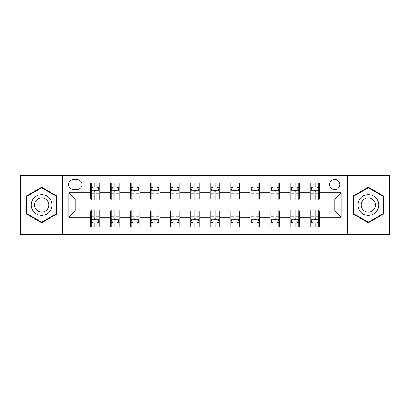 <?xml version="1.0" encoding="UTF-8"?>
<svg xmlns="http://www.w3.org/2000/svg" width="410" height="410" viewBox="0 0 410 410"><rect width="100%" height="100%" fill="white"/><g stroke="black" fill="none" stroke-linecap="round" stroke-linejoin="round"><path stroke-width="0.61" d="M334.791 179.442A5.11 5.11 0 0 0 329.676 184.551A5.11 5.11 0 0 0 334.791 189.666A5.11 5.11 0 0 0 339.9 184.551A5.11 5.11 0 0 0 334.791 179.442M347.567 234.551L389.5 234.551L389.5 175.449L347.567 175.449L347.567 234.551L62.433 234.551L62.433 175.449L20.5 175.449L20.5 234.551L62.433 234.551M73.451 189.507L76.967 189.507A4.951 4.951 0 0 0 81.918 184.551A4.951 4.951 0 0 0 76.967 179.6L73.451 179.6A4.951 4.951 0 0 0 68.501 184.551A4.951 4.951 0 0 0 73.451 189.507M347.567 175.449L62.433 175.449M90.385 217.3L68.824 217.3L68.824 192.7L90.385 192.7L90.385 199.091L75.209 199.091L75.209 210.909L90.385 210.909L90.385 226.966L319.615 226.966L319.615 210.909L334.791 210.909L334.791 199.091L319.615 199.091L319.615 192.7L341.176 192.7L341.176 217.3L319.615 217.3M319.615 192.7L319.615 183.034L90.385 183.034L90.385 192.7M310.032 183.034L310.032 199.091L310.826 199.091M313.865 199.091L315.782 199.091M318.816 199.091L319.615 199.091M310.032 199.091L298.849 199.091M290.06 183.034L290.06 199.091L290.859 199.091M293.893 199.091L295.81 199.091M290.06 199.091L278.882 199.091M270.093 183.034L270.093 199.091L270.892 199.091M273.926 199.091L275.843 199.091M270.093 199.091L258.91 199.091M250.126 183.034L250.126 199.091L250.925 199.091M253.959 199.091L255.876 199.091M250.126 199.091L238.943 199.091M230.159 183.034L230.159 199.091L230.958 199.091M233.992 199.091L235.909 199.091M230.159 199.091L218.976 199.091M210.192 183.034L210.192 199.091L210.991 199.091M214.025 199.091L215.942 199.091M210.192 199.091L199.009 199.091M190.225 183.034L190.225 199.091L191.024 199.091M194.058 199.091L195.975 199.091M190.225 199.091L179.042 199.091M170.258 183.034L170.258 199.091L171.057 199.091M174.091 199.091L176.008 199.091M170.258 199.091L159.075 199.091M150.291 183.034L150.291 199.091L151.09 199.091M154.124 199.091L156.041 199.091M150.291 199.091L139.108 199.091M130.324 183.034L130.324 199.091L131.118 199.091M134.157 199.091L136.074 199.091M130.324 199.091L119.141 199.091M110.351 183.034L110.351 199.091L111.151 199.091M114.19 199.091L116.107 199.091M110.351 199.091L99.174 199.091M90.385 199.091L91.184 199.091M94.218 199.091L96.135 199.091M90.385 210.909L91.184 210.909M94.218 210.909L96.135 210.909M99.174 210.909L99.968 210.909L99.968 226.966M111.151 210.909L99.968 210.909M114.19 210.909L116.107 210.909M119.141 210.909L119.94 210.909L119.94 226.966M131.118 210.909L119.94 210.909M134.157 210.909L136.074 210.909M139.108 210.909L139.907 210.909L139.907 226.966M151.09 210.909L139.907 210.909M154.124 210.909L156.041 210.909M159.075 210.909L159.874 210.909L159.874 226.966M171.057 210.909L159.874 210.909M174.091 210.909L176.008 210.909M179.042 210.909L179.841 210.909L179.841 226.966M191.024 210.909L179.841 210.909M194.058 210.909L195.975 210.909M199.009 210.909L199.808 210.909L199.808 226.966M210.991 210.909L199.808 210.909M214.025 210.909L215.942 210.909M218.976 210.909L219.775 210.909L219.775 226.966M230.958 210.909L219.775 210.909M233.992 210.909L235.909 210.909M238.943 210.909L239.742 210.909L239.742 226.966M250.925 210.909L239.742 210.909M253.959 210.909L255.876 210.909M258.91 210.909L259.709 210.909L259.709 226.966M270.892 210.909L259.709 210.909M273.926 210.909L275.843 210.909M278.882 210.909L279.676 210.909L279.676 226.966M290.859 210.909L279.676 210.909M293.893 210.909L295.81 210.909M298.849 210.909L299.648 210.909L299.648 226.966M310.826 210.909L299.648 210.909M313.865 210.909L315.782 210.909M318.816 210.909L319.615 210.909M99.968 183.034L99.968 199.091M90.385 187.032L91.184 187.032M94.218 187.032L96.135 187.032M99.174 187.032L99.968 187.032M90.385 222.968L91.184 222.968M94.218 222.968L96.135 222.968M99.174 222.968L99.968 222.968M110.351 210.909L110.351 226.966M119.94 183.034L119.94 199.091M110.351 187.032L111.151 187.032M114.19 187.032L116.107 187.032M119.141 187.032L119.94 187.032M110.351 222.968L111.151 222.968M114.19 222.968L116.107 222.968M119.141 222.968L119.94 222.968M130.324 210.909L130.324 226.966M130.324 222.968L131.118 222.968M134.157 222.968L136.074 222.968M139.108 222.968L139.907 222.968M139.907 183.034L139.907 199.091M130.324 187.032L131.118 187.032M134.157 187.032L136.074 187.032M139.108 187.032L139.907 187.032M150.291 210.909L150.291 226.966M150.291 222.968L151.09 222.968M154.124 222.968L156.041 222.968M159.075 222.968L159.874 222.968M159.874 183.034L159.874 199.091M150.291 187.032L151.09 187.032M154.124 187.032L156.041 187.032M159.075 187.032L159.874 187.032M170.258 210.909L170.258 226.966M170.258 222.968L171.057 222.968M174.091 222.968L176.008 222.968M179.042 222.968L179.841 222.968M179.841 183.034L179.841 199.091M170.258 187.032L171.057 187.032M174.091 187.032L176.008 187.032M179.042 187.032L179.841 187.032M190.225 210.909L190.225 226.966M190.225 222.968L191.024 222.968M194.058 222.968L195.975 222.968M199.009 222.968L199.808 222.968M199.808 183.034L199.808 199.091M190.225 187.032L191.024 187.032M194.058 187.032L195.975 187.032M199.009 187.032L199.808 187.032M210.192 210.909L210.192 226.966M210.192 222.968L210.991 222.968M214.025 222.968L215.942 222.968M218.976 222.968L219.775 222.968M219.775 183.034L219.775 199.091M210.192 187.032L210.991 187.032M214.025 187.032L215.942 187.032M218.976 187.032L219.775 187.032M230.159 210.909L230.159 226.966M230.159 222.968L230.958 222.968M233.992 222.968L235.909 222.968M238.943 222.968L239.742 222.968M239.742 183.034L239.742 199.091M230.159 187.032L230.958 187.032M233.992 187.032L235.909 187.032M238.943 187.032L239.742 187.032M250.126 210.909L250.126 226.966M250.126 222.968L250.925 222.968M253.959 222.968L255.876 222.968M258.91 222.968L259.709 222.968M259.709 183.034L259.709 199.091M250.126 187.032L250.925 187.032M253.959 187.032L255.876 187.032M258.91 187.032L259.709 187.032M270.093 210.909L270.093 226.966M270.093 222.968L270.892 222.968M273.926 222.968L275.843 222.968M278.882 222.968L279.676 222.968M279.676 183.034L279.676 199.091M270.093 187.032L270.892 187.032M273.926 187.032L275.843 187.032M278.882 187.032L279.676 187.032M290.06 210.909L290.06 226.966M290.06 222.968L290.859 222.968M293.893 222.968L295.81 222.968M298.849 222.968L299.648 222.968M299.648 183.034L299.648 199.091M290.06 187.032L290.859 187.032M293.893 187.032L295.81 187.032M298.849 187.032L299.648 187.032M310.032 210.909L310.032 226.966M310.032 222.968L310.826 222.968M313.865 222.968L315.782 222.968M318.816 222.968L319.615 222.968M310.032 187.032L310.826 187.032M313.865 187.032L315.782 187.032M318.816 187.032L319.615 187.032M75.209 199.091L68.824 192.7M75.209 210.909L68.824 217.3M341.176 192.7L334.791 199.091M341.176 217.3L334.791 210.909M41.666 222.799L57.082 213.902L57.082 196.098L41.666 187.201L26.25 196.098L26.25 213.902L41.666 222.799M383.75 196.098L368.334 187.201L352.918 196.098L352.918 213.902L368.334 222.799L383.75 213.902L383.75 196.098M96.135 185.11L94.218 185.11M99.174 198.045L96.135 198.045L96.135 200.049L99.174 200.049L99.174 190.301L97.575 187.109L92.783 187.109L91.184 190.301L91.184 200.049L94.218 200.049L94.218 198.045L91.184 198.045M91.184 190.301L91.184 183.034M99.174 190.301L99.174 183.034M94.218 187.109L94.218 183.034M96.135 183.034L96.135 187.109M96.135 198.045L96.135 191.501C95.499 190.271 94.859 190.271 94.218 191.501L94.218 198.045M94.218 224.89L96.135 224.89M91.184 211.955L94.218 211.955L94.218 209.951L91.184 209.951L91.184 219.698L92.783 222.891L97.575 222.891L99.174 219.698L99.174 209.951L96.135 209.951L96.135 211.955L99.174 211.955M99.174 219.698L99.174 226.966M91.184 219.698L91.184 226.966M96.135 222.891L96.135 226.966M94.218 226.966L94.218 222.891M94.218 211.955L94.218 218.499C94.859 219.729 95.499 219.729 96.135 218.499L96.135 211.955M116.107 185.11L114.19 185.11M119.141 198.045L116.107 198.045L116.107 200.049L119.141 200.049L119.141 190.301L117.542 187.109L112.75 187.109L111.151 190.301L111.151 200.049L114.19 200.049L114.19 198.045L111.151 198.045M111.151 190.301L111.151 183.034M119.141 190.301L119.141 183.034M114.19 187.109L114.19 183.034M116.107 183.034L116.107 187.109M116.107 198.045L116.107 191.501C115.466 190.271 114.826 190.271 114.19 191.501L114.19 198.045M136.074 185.11L134.157 185.11M139.108 198.045L136.074 198.045L136.074 200.049L139.108 200.049L139.108 190.301L137.509 187.109L132.717 187.109L131.118 190.301L131.118 200.049L134.157 200.049L134.157 198.045L131.118 198.045M131.118 190.301L131.118 183.034M139.108 190.301L139.108 183.034M134.157 187.109L134.157 183.034M136.074 183.034L136.074 187.109M136.074 198.045L136.074 191.501C135.433 190.271 134.793 190.271 134.157 191.501L134.157 198.045M156.041 185.11L154.124 185.11M159.075 198.045L156.041 198.045L156.041 200.049L159.075 200.049L159.075 190.301L157.476 187.109L152.684 187.109L151.09 190.301L151.09 200.049L154.124 200.049L154.124 198.045L151.09 198.045M151.09 190.301L151.09 183.034M159.075 190.301L159.075 183.034M154.124 187.109L154.124 183.034M156.041 183.034L156.041 187.109M156.041 198.045L156.041 191.501C155.4 190.271 154.765 190.271 154.124 191.501L154.124 198.045M114.19 224.89L116.107 224.89M111.151 211.955L114.19 211.955L114.19 209.951L111.151 209.951L111.151 219.698L112.75 222.891L117.542 222.891L119.141 219.698L119.141 209.951L116.107 209.951L116.107 211.955L119.141 211.955M119.141 219.698L119.141 226.966M111.151 219.698L111.151 226.966M116.107 222.891L116.107 226.966M114.19 226.966L114.19 222.891M114.19 211.955L114.19 218.499C114.826 219.729 115.466 219.729 116.107 218.499L116.107 211.955M134.157 224.89L136.074 224.89M131.118 211.955L134.157 211.955L134.157 209.951L131.118 209.951L131.118 219.698L132.717 222.891L137.509 222.891L139.108 219.698L139.108 209.951L136.074 209.951L136.074 211.955L139.108 211.955M139.108 219.698L139.108 226.966M131.118 219.698L131.118 226.966M136.074 222.891L136.074 226.966M134.157 226.966L134.157 222.891M134.157 211.955L134.157 218.499C134.793 219.729 135.433 219.729 136.074 218.499L136.074 211.955M154.124 224.89L156.041 224.89M151.09 211.955L154.124 211.955L154.124 209.951L151.09 209.951L151.09 219.698L152.684 222.891L157.476 222.891L159.075 219.698L159.075 209.951L156.041 209.951L156.041 211.955L159.075 211.955M159.075 219.698L159.075 226.966M151.09 219.698L151.09 226.966M156.041 222.891L156.041 226.966M154.124 226.966L154.124 222.891M154.124 211.955L154.124 218.499C154.76 219.729 155.4 219.729 156.041 218.499L156.041 211.955M176.008 185.11L174.091 185.11M179.042 198.045L176.008 198.045L176.008 200.049L179.042 200.049L179.042 190.301L177.443 187.109L172.651 187.109L171.057 190.301L171.057 200.049L174.091 200.049L174.091 198.045L171.057 198.045M171.057 190.301L171.057 183.034M179.042 190.301L179.042 183.034M174.091 187.109L174.091 183.034M176.008 183.034L176.008 187.109M176.008 198.045L176.008 191.501C175.367 190.271 174.732 190.271 174.091 191.501L174.091 198.045M174.091 224.89L176.008 224.89M171.057 211.955L174.091 211.955L174.091 209.951L171.057 209.951L171.057 219.698L172.651 222.891L177.443 222.891L179.042 219.698L179.042 209.951L176.008 209.951L176.008 211.955L179.042 211.955M179.042 219.698L179.042 226.966M171.057 219.698L171.057 226.966M176.008 222.891L176.008 226.966M174.091 226.966L174.091 222.891M174.091 211.955L174.091 218.499C174.727 219.729 175.367 219.729 176.008 218.499L176.008 211.955M50.655 199.808A10.383 10.383 0 0 0 36.475 196.006A10.383 10.383 0 0 0 32.672 210.192A10.383 10.383 0 0 0 46.858 213.994A10.383 10.383 0 0 0 50.655 199.808M47.821 201.443A7.108 7.108 0 0 0 38.109 198.845A7.108 7.108 0 0 0 35.511 208.557A7.108 7.108 0 0 0 45.218 211.155A7.108 7.108 0 0 0 47.821 201.443M41.666 222.246L26.732 213.625L26.732 196.375L41.666 187.754L56.6 196.375L56.6 213.625L41.666 222.246M368.334 215.383A10.383 10.383 0 0 0 378.717 205A10.383 10.383 0 0 0 368.334 194.617A10.383 10.383 0 0 0 357.95 205A10.383 10.383 0 0 0 368.334 215.383M368.334 212.108A7.108 7.108 0 0 0 375.442 205A7.108 7.108 0 0 0 368.334 197.892A7.108 7.108 0 0 0 361.225 205A7.108 7.108 0 0 0 368.334 212.108M353.399 196.375L368.334 187.754L383.268 196.375L383.268 213.625L368.334 222.246L353.399 213.625L353.399 196.375M195.975 185.11L194.058 185.11M199.009 198.045L195.975 198.045L195.975 200.049L199.009 200.049L199.009 190.301L197.41 187.109L192.618 187.109L191.024 190.301L191.024 200.049L194.058 200.049L194.058 198.045L191.024 198.045M191.024 190.301L191.024 183.034M199.009 190.301L199.009 183.034M194.058 187.109L194.058 183.034M195.975 183.034L195.975 187.109M195.975 198.045L195.975 191.501C195.334 190.271 194.699 190.271 194.058 191.501L194.058 198.045M215.942 185.11L214.025 185.11M218.976 198.045L215.942 198.045L215.942 200.049L218.976 200.049L218.976 190.301L217.382 187.109L212.59 187.109L210.991 190.301L210.991 200.049L214.025 200.049L214.025 198.045L210.991 198.045M210.991 190.301L210.991 183.034M218.976 190.301L218.976 183.034M214.025 187.109L214.025 183.034M215.942 183.034L215.942 187.109M215.942 198.045L215.942 191.501C215.306 190.271 214.666 190.271 214.025 191.501L214.025 198.045M235.909 185.11L233.992 185.11M238.943 198.045L235.909 198.045L235.909 200.049L238.943 200.049L238.943 190.301L237.349 187.109L232.557 187.109L230.958 190.301L230.958 200.049L233.992 200.049L233.992 198.045L230.958 198.045M230.958 190.301L230.958 183.034M238.943 190.301L238.943 183.034M233.992 187.109L233.992 183.034M235.909 183.034L235.909 187.109M235.909 198.045L235.909 191.501C235.273 190.271 234.633 190.271 233.992 191.501L233.992 198.045M194.058 224.89L195.975 224.89M191.024 211.955L194.058 211.955L194.058 209.951L191.024 209.951L191.024 219.698L192.618 222.891L197.41 222.891L199.009 219.698L199.009 209.951L195.975 209.951L195.975 211.955L199.009 211.955M199.009 219.698L199.009 226.966M191.024 219.698L191.024 226.966M195.975 222.891L195.975 226.966M194.058 226.966L194.058 222.891M194.058 211.955L194.058 218.499C194.694 219.729 195.334 219.729 195.975 218.499L195.975 211.955M214.025 224.89L215.942 224.89M210.991 211.955L214.025 211.955L214.025 209.951L210.991 209.951L210.991 219.698L212.59 222.891L217.382 222.891L218.976 219.698L218.976 209.951L215.942 209.951L215.942 211.955L218.976 211.955M218.976 219.698L218.976 226.966M210.991 219.698L210.991 226.966M215.942 222.891L215.942 226.966M214.025 226.966L214.025 222.891M214.025 211.955L214.025 218.499C214.666 219.729 215.301 219.729 215.942 218.499L215.942 211.955M233.992 224.89L235.909 224.89M230.958 211.955L233.992 211.955L233.992 209.951L230.958 209.951L230.958 219.698L232.557 222.891L237.349 222.891L238.943 219.698L238.943 209.951L235.909 209.951L235.909 211.955L238.943 211.955M238.943 219.698L238.943 226.966M230.958 219.698L230.958 226.966M235.909 222.891L235.909 226.966M233.992 226.966L233.992 222.891M233.992 211.955L233.992 218.499C234.633 219.729 235.268 219.729 235.909 218.499L235.909 211.955M255.876 185.11L253.959 185.11M258.91 198.045L255.876 198.045L255.876 200.049L258.91 200.049L258.91 190.301L257.316 187.109L252.524 187.109L250.925 190.301L250.925 200.049L253.959 200.049L253.959 198.045L250.925 198.045M250.925 190.301L250.925 183.034M258.91 190.301L258.91 183.034M253.959 187.109L253.959 183.034M255.876 183.034L255.876 187.109M255.876 198.045L255.876 191.501C255.24 190.271 254.6 190.271 253.959 191.501L253.959 198.045M253.959 224.89L255.876 224.89M250.925 211.955L253.959 211.955L253.959 209.951L250.925 209.951L250.925 219.698L252.524 222.891L257.316 222.891L258.91 219.698L258.91 209.951L255.876 209.951L255.876 211.955L258.91 211.955M258.91 219.698L258.91 226.966M250.925 219.698L250.925 226.966M255.876 222.891L255.876 226.966M253.959 226.966L253.959 222.891M253.959 211.955L253.959 218.499C254.6 219.729 255.235 219.729 255.876 218.499L255.876 211.955M275.843 185.11L273.926 185.11M278.882 198.045L275.843 198.045L275.843 200.049L278.882 200.049L278.882 190.301L277.283 187.109L272.491 187.109L270.892 190.301L270.892 200.049L273.926 200.049L273.926 198.045L270.892 198.045M270.892 190.301L270.892 183.034M278.882 190.301L278.882 183.034M273.926 187.109L273.926 183.034M275.843 183.034L275.843 187.109M275.843 198.045L275.843 191.501C275.207 190.271 274.567 190.271 273.926 191.501L273.926 198.045M273.926 224.89L275.843 224.89M270.892 211.955L273.926 211.955L273.926 209.951L270.892 209.951L270.892 219.698L272.491 222.891L277.283 222.891L278.882 219.698L278.882 209.951L275.843 209.951L275.843 211.955L278.882 211.955M278.882 219.698L278.882 226.966M270.892 219.698L270.892 226.966M275.843 222.891L275.843 226.966M273.926 226.966L273.926 222.891M273.926 211.955L273.926 218.499C274.567 219.729 275.207 219.729 275.843 218.499L275.843 211.955M295.81 185.11L293.893 185.11M298.849 198.045L295.81 198.045L295.81 200.049L298.849 200.049L298.849 190.301L297.25 187.109L292.458 187.109L290.859 190.301L290.859 200.049L293.893 200.049L293.893 198.045L290.859 198.045M290.859 190.301L290.859 183.034M298.849 190.301L298.849 183.034M293.893 187.109L293.893 183.034M295.81 183.034L295.81 187.109M295.81 198.045L295.81 191.501C295.174 190.271 294.534 190.271 293.893 191.501L293.893 198.045M293.893 224.89L295.81 224.89M290.859 211.955L293.893 211.955L293.893 209.951L290.859 209.951L290.859 219.698L292.458 222.891L297.25 222.891L298.849 219.698L298.849 209.951L295.81 209.951L295.81 211.955L298.849 211.955M298.849 219.698L298.849 226.966M290.859 219.698L290.859 226.966M295.81 222.891L295.81 226.966M293.893 226.966L293.893 222.891M293.893 211.955L293.893 218.499C294.534 219.729 295.174 219.729 295.81 218.499L295.81 211.955M315.782 185.11L313.865 185.11M318.816 198.045L315.782 198.045L315.782 200.049L318.816 200.049L318.816 190.301L317.217 187.109L312.425 187.109L310.826 190.301L310.826 200.049L313.865 200.049L313.865 198.045L310.826 198.045M310.826 190.301L310.826 183.034M318.816 190.301L318.816 183.034M313.865 187.109L313.865 183.034M315.782 183.034L315.782 187.109M315.782 198.045L315.782 191.501C315.141 190.271 314.501 190.271 313.865 191.501L313.865 198.045M313.865 224.89L315.782 224.89M310.826 211.955L313.865 211.955L313.865 209.951L310.826 209.951L310.826 219.698L312.425 222.891L317.217 222.891L318.816 219.698L318.816 209.951L315.782 209.951L315.782 211.955L318.816 211.955M318.816 219.698L318.816 226.966M310.826 219.698L310.826 226.966M315.782 222.891L315.782 226.966M313.865 226.966L313.865 222.891M313.865 211.955L313.865 218.499C314.501 219.729 315.141 219.729 315.782 218.499L315.782 211.955M110.351 217.3L99.968 217.3M110.351 192.7L99.968 192.7M130.324 192.7L119.94 192.7M130.324 217.3L119.94 217.3M150.291 192.7L139.907 192.7M150.291 217.3L139.907 217.3M170.258 192.7L159.874 192.7M170.258 217.3L159.874 217.3M190.225 192.7L179.841 192.7M190.225 217.3L179.841 217.3M210.192 192.7L199.808 192.7M210.192 217.3L199.808 217.3M230.159 192.7L219.775 192.7M230.159 217.3L219.775 217.3M250.126 192.7L239.742 192.7M250.126 217.3L239.742 217.3M270.093 192.7L259.709 192.7M270.093 217.3L259.709 217.3M290.06 192.7L279.676 192.7M290.06 217.3L279.676 217.3M310.032 192.7L299.648 192.7M310.032 217.3L299.648 217.3M99.133 190.225L91.225 190.225M91.184 187.298L92.686 187.298M97.672 187.298L99.174 187.298M94.218 193.761L91.184 193.761M99.174 193.761L96.135 193.761M96.135 186.13L94.218 186.13M91.225 219.775L99.133 219.775M99.174 222.702L97.672 222.702M92.686 222.702L91.184 222.702M96.135 216.239L99.174 216.239M91.184 216.239L94.218 216.239M94.218 223.87L96.135 223.87M119.1 190.225L111.192 190.225M111.151 187.298L112.653 187.298M117.639 187.298L119.141 187.298M114.19 193.761L111.151 193.761M119.141 193.761L116.107 193.761M116.107 186.13L114.19 186.13M139.067 190.225L131.159 190.225M131.118 187.298L132.62 187.298M137.606 187.298L139.108 187.298M134.157 193.761L131.118 193.761M139.108 193.761L136.074 193.761M136.074 186.13L134.157 186.13M159.034 190.225L151.126 190.225M151.09 187.298L152.592 187.298M157.573 187.298L159.075 187.298M154.124 193.761L151.09 193.761M159.075 193.761L156.041 193.761M156.041 186.13L154.124 186.13M111.192 219.775L119.1 219.775M119.141 222.702L117.639 222.702M112.653 222.702L111.151 222.702M116.107 216.239L119.141 216.239M111.151 216.239L114.19 216.239M114.19 223.87L116.107 223.87M131.159 219.775L139.067 219.775M139.108 222.702L137.606 222.702M132.62 222.702L131.118 222.702M136.074 216.239L139.108 216.239M131.118 216.239L134.157 216.239M134.157 223.87L136.074 223.87M151.126 219.775L159.034 219.775M159.075 222.702L157.573 222.702M152.592 222.702L151.09 222.702M156.041 216.239L159.075 216.239M151.09 216.239L154.124 216.239M154.124 223.87L156.041 223.87M179.001 190.225L171.093 190.225M171.057 187.298L172.559 187.298M177.54 187.298L179.042 187.298M174.091 193.761L171.057 193.761M179.042 193.761L176.008 193.761M176.008 186.13L174.091 186.13M171.093 219.775L179.001 219.775M179.042 222.702L177.54 222.702M172.559 222.702L171.057 222.702M176.008 216.239L179.042 216.239M171.057 216.239L174.091 216.239M174.091 223.87L176.008 223.87M198.968 190.225L191.065 190.225M191.024 187.298L192.526 187.298M197.507 187.298L199.009 187.298M194.058 193.761L191.024 193.761M199.009 193.761L195.975 193.761M195.975 186.13L194.058 186.13M218.935 190.225L211.032 190.225M210.991 187.298L212.493 187.298M217.474 187.298L218.976 187.298M214.025 193.761L210.991 193.761M218.976 193.761L215.942 193.761M215.942 186.13L214.025 186.13M238.907 190.225L230.999 190.225M230.958 187.298L232.46 187.298M237.441 187.298L238.943 187.298M233.992 193.761L230.958 193.761M238.943 193.761L235.909 193.761M235.909 186.13L233.992 186.13M191.065 219.775L198.968 219.775M199.009 222.702L197.507 222.702M192.526 222.702L191.024 222.702M195.975 216.239L199.009 216.239M191.024 216.239L194.058 216.239M194.058 223.87L195.975 223.87M211.032 219.775L218.935 219.775M218.976 222.702L217.474 222.702M212.493 222.702L210.991 222.702M215.942 216.239L218.976 216.239M210.991 216.239L214.025 216.239M214.025 223.87L215.942 223.87M230.999 219.775L238.907 219.775M238.943 222.702L237.441 222.702M232.46 222.702L230.958 222.702M235.909 216.239L238.943 216.239M230.958 216.239L233.992 216.239M233.992 223.87L235.909 223.87M258.874 190.225L250.966 190.225M250.925 187.298L252.427 187.298M257.408 187.298L258.91 187.298M253.959 193.761L250.925 193.761M258.91 193.761L255.876 193.761M255.876 186.13L253.959 186.13M250.966 219.775L258.874 219.775M258.91 222.702L257.408 222.702M252.427 222.702L250.925 222.702M255.876 216.239L258.91 216.239M250.925 216.239L253.959 216.239M253.959 223.87L255.876 223.87M278.841 190.225L270.933 190.225M270.892 187.298L272.394 187.298M277.38 187.298L278.882 187.298M273.926 193.761L270.892 193.761M278.882 193.761L275.843 193.761M275.843 186.13L273.926 186.13M270.933 219.775L278.841 219.775M278.882 222.702L277.38 222.702M272.394 222.702L270.892 222.702M275.843 216.239L278.882 216.239M270.892 216.239L273.926 216.239M273.926 223.87L275.843 223.87M298.808 190.225L290.9 190.225M290.859 187.298L292.361 187.298M297.347 187.298L298.849 187.298M293.893 193.761L290.859 193.761M298.849 193.761L295.81 193.761M295.81 186.13L293.893 186.13M290.9 219.775L298.808 219.775M298.849 222.702L297.347 222.702M292.361 222.702L290.859 222.702M295.81 216.239L298.849 216.239M290.859 216.239L293.893 216.239M293.893 223.87L295.81 223.87M318.775 190.225L310.867 190.225M310.826 187.298L312.328 187.298M317.314 187.298L318.816 187.298M313.865 193.761L310.826 193.761M318.816 193.761L315.782 193.761M315.782 186.13L313.865 186.13M310.867 219.775L318.775 219.775M318.816 222.702L317.314 222.702M312.328 222.702L310.826 222.702M315.782 216.239L318.816 216.239M310.826 216.239L313.865 216.239M313.865 223.87L315.782 223.87"/></g></svg>

